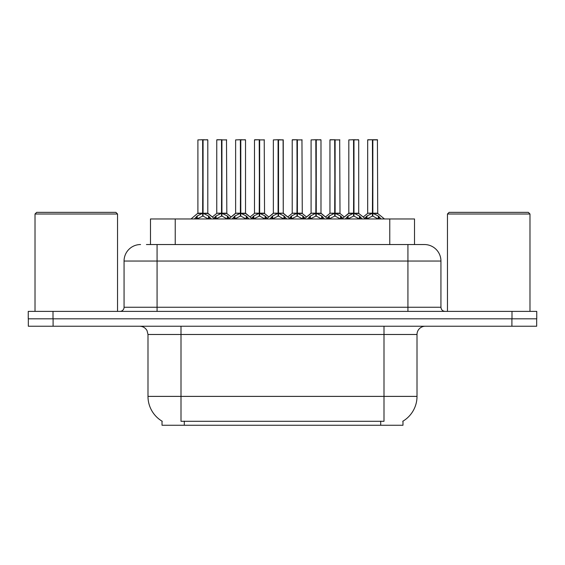 <?xml version="1.0" encoding="UTF-8"?>
<svg xmlns="http://www.w3.org/2000/svg" width="565" height="565" viewBox="0 0 565 565"><rect width="100%" height="100%" fill="white"/><g stroke="black" fill="none" stroke-linecap="round" stroke-linejoin="round"><path stroke-width="0.85" d="M146.427 244.539L157.07 244.539L146.427 244.539L150.481 244.539L150.481 218.959L414.519 218.959L414.519 244.539M402.979 421.151L402.979 425.261L162.021 425.261L162.021 421.151M162.261 421.299A28.886 28.886 0 0 1 147.988 396.383L180.998 396.383L180.998 421.299L384.002 421.299L384.002 396.383L417.012 396.383L417.012 334.487A8.249 8.249 0 0 1 425.261 326.238M147.988 396.383L147.988 334.487L147.062 330.687C145.445 327.841 143.009 326.358 139.739 326.238M402.739 421.299A28.886 28.886 0 0 0 417.012 396.383M53.089 326.238L536.665 326.238L536.665 318.808L28.335 318.808L28.335 326.238L53.089 326.238L53.089 318.808M140.565 244.539A16.505 16.505 0 0 0 124.06 261.044L124.06 307.254A4.125 4.125 0 0 1 119.928 311.386M424.435 244.539A16.505 16.505 0 0 1 440.94 261.044L157.07 261.044L157.07 244.539L424.188 244.539M440.94 261.044L440.94 307.254C441.187 309.761 442.565 311.138 445.072 311.386M53.004 311.386L28.25 311.386L28.25 318.808L53.004 318.808L53.004 311.386L511.996 311.386L511.996 318.808L536.75 318.808L536.75 311.386L511.996 311.386M345.314 218.959L348.139 215.978L353.549 213.252L353.549 216.127L353.838 139.739L358.719 139.901L358.719 213.182L353.98 213.252L359.389 215.978L362.221 218.959M353.556 139.739L348.817 139.901L353.556 139.739L348.817 139.901L348.817 213.182L353.549 213.252M353.98 213.252L353.98 216.127L353.838 213.182L358.867 213.506L354.523 213.506M353.697 139.739L353.838 213.182M358.549 139.739L353.98 139.901L353.98 213.182M353.549 139.901L353.768 213.182L348.817 213.182L341.931 218.959M352.115 139.739L355.413 139.739M359.389 215.978L359.389 218.959L353.98 216.127M353.549 216.127L348.937 218.408M364.771 218.288L367.003 215.978L372.413 213.252L372.413 216.127L372.702 139.739L377.42 139.739L367.843 139.739L372.561 139.739L372.561 213.182L378.253 215.978L381.085 218.959M372.42 139.739L367.681 139.901L367.681 213.182L372.413 213.252M372.844 213.252L372.844 216.127L372.702 213.182L377.582 213.182L372.844 213.189L372.836 139.739M373.387 213.506L377.731 213.506L377.42 139.739M372.413 139.901L372.702 213.182M372.561 139.739L370.979 139.739M378.239 218.966L372.844 216.127M372.413 216.127L367.801 218.408M307.586 218.959L310.411 215.978L315.821 213.252L315.821 216.127L316.11 139.739L320.991 139.901L320.991 213.182L316.252 213.252L321.662 215.978L324.494 218.959M315.828 139.739L311.089 139.901L315.828 139.739L311.089 139.901L311.089 213.182L315.821 213.252M316.252 213.252L316.252 216.127L316.11 213.182L321.139 213.506L316.796 213.506M315.962 139.739L316.11 213.182M320.821 139.739L316.252 139.901L316.252 213.182M315.821 139.901L316.04 213.182L311.089 213.182L304.203 218.959M314.387 139.739L317.685 139.739M321.662 215.978L321.662 218.959L316.252 216.127M315.821 216.127L311.209 218.408M269.851 218.959L272.683 215.978L278.093 213.252L278.093 216.127L278.383 139.739L283.256 139.901L283.256 213.182L278.524 213.252L283.934 215.978L286.759 218.959M278.1 139.739L273.354 139.901L278.1 139.739L273.354 139.901L273.354 213.182L278.093 213.252M278.524 213.252L278.524 216.127L278.383 213.182L283.256 213.182L283.093 139.739M278.234 139.739L278.383 213.182M283.256 139.901L278.524 139.901L278.524 213.182M278.093 139.901L278.093 213.182L273.361 213.182L273.354 139.901M276.659 139.739L279.957 139.739M283.92 218.966L278.524 216.127M278.093 216.127L273.481 218.408M232.123 218.959L234.955 215.978L240.365 213.252L240.365 216.127L240.648 139.739L245.528 139.901L245.528 213.182L240.796 213.252L246.206 215.978L249.031 218.959M240.372 139.739L235.626 139.901L240.372 139.739L235.626 139.901L235.626 213.182L240.365 213.252M240.796 213.252L240.796 216.127L240.648 213.182L245.683 213.506L241.34 213.506M240.506 139.739L240.648 213.182M245.365 139.739L240.796 139.901L240.796 213.182M240.365 139.901L240.577 213.182L235.633 213.182L228.747 218.959M238.931 139.739L242.23 139.739M246.206 215.978L246.206 218.959L240.796 216.127M240.365 216.127L235.753 218.408M194.395 218.959L197.227 215.978L202.637 213.252L202.63 216.127L202.92 139.739L207.8 139.901L207.8 213.182L203.068 213.252L208.471 215.978L211.303 218.959M202.644 139.739L197.898 139.901L202.644 139.739L197.898 139.901L197.898 213.182L202.637 213.252M203.068 213.252L203.068 216.127L202.92 213.182L207.948 213.506L203.612 213.506M202.779 139.739L202.92 213.182M207.638 139.739L203.068 139.901L203.068 213.182M202.637 139.901L202.849 213.182L197.898 213.182L191.019 218.959L197.898 213.182M201.197 139.739L204.502 139.739M208.464 218.966L203.068 216.127M202.63 216.127L198.025 218.408M327.036 218.288L329.275 215.978L334.685 213.252L334.685 216.127L334.974 139.739L330.115 139.739L334.826 139.739L334.826 213.182L340.526 215.978L342.764 218.288M334.692 139.739L329.953 139.901L329.953 213.182L334.685 213.252M335.116 213.252L335.116 216.127L334.974 213.182L339.855 213.182L335.116 213.189L335.109 139.739M335.659 213.506L340.003 213.506L339.685 139.739M334.685 139.901L334.974 213.182M334.826 139.739L333.251 139.739M340.526 215.978L340.526 218.959L335.116 216.127M334.685 216.127L330.073 218.408M289.308 218.288L291.547 215.978L296.957 213.252L296.957 216.127L297.247 139.739L292.388 139.739L297.098 139.739L297.098 213.182L302.798 215.978L305.036 218.288M296.964 139.739L292.218 139.901L292.218 213.182L296.957 213.252M297.388 213.252L297.388 216.127L297.247 213.182L302.127 213.182L297.388 213.189L297.381 139.739M297.932 213.506L302.275 213.506L301.957 139.739M296.957 139.901L297.247 213.182M297.098 139.739L295.523 139.739M302.784 218.966L297.388 216.127M296.957 216.127L292.345 218.408M251.58 218.288L253.819 215.978L259.229 213.252L259.229 216.127L259.519 139.739L254.66 139.739L259.37 139.739L259.37 213.182L265.07 215.978L267.309 218.288M259.236 139.739L254.49 139.901L254.49 213.182L259.229 213.252M259.66 213.252L259.66 216.127L259.519 213.182L264.392 213.182L259.66 213.189L259.653 139.739M260.204 213.506L264.547 213.506L264.229 139.739M259.229 139.901L259.519 213.182M259.37 139.739L257.795 139.739M265.07 215.978L265.07 218.959L259.66 216.127M259.229 216.127L254.617 218.408M213.853 218.288L216.091 215.978L221.501 213.252L221.501 216.127L221.784 139.739L216.925 139.739L221.642 139.739L221.642 213.182L227.342 215.978L229.574 218.288M221.508 139.739L216.762 139.901L216.762 213.182L221.501 213.252M221.932 213.252L221.932 216.127L221.784 213.182L226.664 213.182L221.932 213.189L221.925 139.739M222.476 213.506L226.819 213.506L226.501 139.739M221.501 139.901L221.784 213.182M221.642 139.739L220.06 139.739M227.342 215.978L227.342 218.959L221.932 216.127M221.501 216.127L216.889 218.408M35.016 214.008L36.669 212.355L115.889 212.355L117.541 214.008L35.016 214.008L35.016 311.386M117.541 214.008L117.541 311.386M447.459 214.008L449.111 212.355L528.332 212.355L529.984 214.008L447.459 214.008L447.459 311.386M529.984 214.008L529.984 311.386M380.704 425.261L380.704 421.151M184.296 425.261L184.296 421.151M175.235 244.539L175.235 218.959M389.765 244.539L389.765 218.959M384.002 326.238L384.002 334.487L147.988 334.487M417.012 334.487L384.002 334.487L384.002 396.383L180.998 396.383L180.998 326.238M511.911 326.238L511.911 318.808M157.07 311.386L157.07 261.044L124.06 261.044M124.06 307.254L440.94 307.254M407.93 244.539L407.93 311.386M353.005 213.506L348.662 213.506L344.332 217.017L340.003 213.506M360.258 216.734L360.258 218.959M348.139 215.978L348.139 218.959M347.277 216.734L347.277 218.959M371.869 213.506L367.681 213.182L372.413 213.189M377.582 139.901L372.844 139.901M378.253 215.978L378.253 218.959M379.122 216.734L379.122 218.959M367.003 215.978L367.003 218.959M366.141 216.734L366.141 218.959M315.277 213.506L311.089 213.182M322.53 216.734L322.53 218.959M310.411 215.978L310.411 218.959M309.542 216.734L309.542 218.959M277.549 213.506L273.361 213.182L266.475 218.959M290.142 218.959L283.256 213.182L279.068 213.506M283.934 215.978L283.934 218.959M284.802 216.734L284.802 218.959M272.683 215.978L272.683 218.959M271.814 216.734L271.814 218.959M239.821 213.506L235.633 213.182M247.067 216.734L247.067 218.959M234.955 215.978L234.955 218.959M234.087 216.734L234.087 218.959M202.093 213.506L197.75 213.506M208.471 215.978L208.471 218.959M209.34 216.734L209.34 218.959M197.227 215.978L197.227 218.959M196.359 216.734L196.359 218.959M334.141 213.506L329.953 213.182L334.685 213.189M339.855 139.901L335.116 139.901M341.394 216.734L341.394 218.959M329.275 215.978L329.275 218.959M328.413 216.734L328.413 218.959M296.413 213.506L292.225 213.182L296.957 213.189M302.127 139.901L297.388 139.901M302.798 215.978L302.798 218.959M303.666 216.734L303.666 218.959M291.547 215.978L291.547 218.959M290.678 216.734L290.678 218.959M258.685 213.506L254.497 213.182L259.229 213.189M264.392 139.901L259.66 139.901M265.931 216.734L265.931 218.959M253.819 215.978L253.819 218.959M252.951 216.734L252.951 218.959M220.957 213.506L216.762 213.182L221.501 213.189M226.664 139.901L221.932 139.901M228.204 216.734L228.204 218.959M216.091 215.978L216.091 218.959M215.223 216.734L215.223 218.959M367.525 213.506L363.196 217.017L358.867 213.506L365.597 218.959M377.731 213.506L384.461 218.959M320.984 213.182L327.87 218.959M245.528 213.182L252.414 218.959M207.8 213.182L214.679 218.959M310.934 213.506L306.604 217.017L302.275 213.506M321.139 213.506L325.468 217.017L329.798 213.506M273.206 213.506L268.876 217.017L264.547 213.506M283.411 213.506L287.74 217.017L292.07 213.506M235.478 213.506L231.149 217.017L226.819 213.506M245.683 213.506L250.013 217.017L254.342 213.506M207.948 213.506L212.285 217.017L216.614 213.506"/></g></svg>
